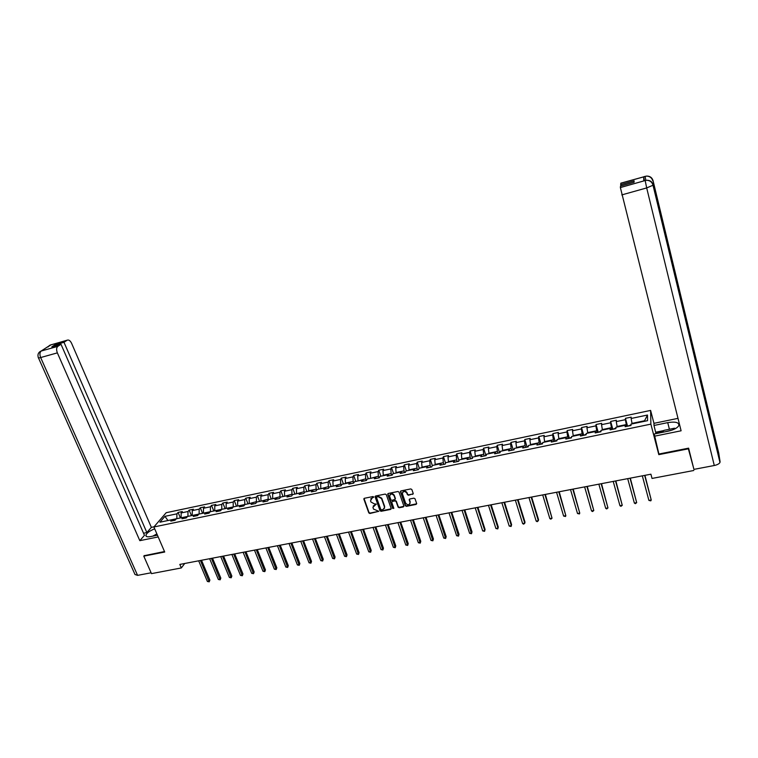 <?xml version="1.0" encoding="UTF-8"?>
<svg xmlns="http://www.w3.org/2000/svg" width="758" height="758" viewBox="0 0 758 758"><rect width="100%" height="100%" fill="white"/><g stroke="black" fill="none" stroke-linecap="round" stroke-linejoin="round"><path stroke-width="1.14" d="M373.713 496.973L372.955 496.556L364.399 498.281L363.821 498.991L368.805 512.901L369.876 513.507L378.81 511.309L373.476 509.054L372.927 507.301L376.252 504.098L374.386 503.899L370.937 501.967L370.52 500.82L372.225 497.854L373.713 496.973M412.646 494.405L413.214 493.458L411.859 489.535L410.76 488.919L401.02 490.89L400.442 491.715L405.293 505.728L406.383 506.335L416.095 504.421L416.673 503.568L415.033 498.773L413.944 498.167L409.775 498.991L409.187 499.835L410.087 502.507C409.311 505.245 407.823 505.453 405.625 503.132L402.365 493.695C403.18 490.976 404.677 490.777 406.856 493.098L407.387 494.623L408.477 495.239L413.252 493.761M658.787 453.587L658.816 454.648L688.368 448.821L693.523 467.771M658.816 454.648L650.866 424.129L153.883 526.971L166.192 512.702L650.61 410.41L650.866 424.129M144.304 555.529L143.793 556.145L164.713 552.023L153.883 526.971M143.793 556.145L151.486 573.626L181.333 567.95L184.725 563.488M693.797 470.491L652.032 478.44L650.914 474.195L179.817 564.426L181.333 567.95M386.305 494.68L385.216 494.074L375.636 496.007L375.068 496.755L380.004 510.702L381.084 511.299L390.635 509.423L391.213 508.646L386.305 494.68M388.276 493.458L397.941 491.506L399.03 492.122L403.862 506.003L403.313 506.931L399.182 507.746L398.092 507.14L396.131 501.54L395.051 500.934L392.312 501.474L391.734 502.26L393.838 508.324L392.682 508.447L387.736 494.396L388.276 493.458M625.445 418.34L625.397 419.676L616.263 421.59L616.339 420.254L610.673 421.439L610.588 422.784L601.539 424.679L601.653 423.343L596.044 424.518L595.911 425.863L586.938 427.749L587.099 426.403L581.538 427.569L581.367 428.914L572.48 430.781L572.678 429.435L567.164 430.591L566.956 431.946L558.144 433.794L558.39 432.439L552.923 433.595L552.667 434.94L543.941 436.779L544.225 435.424L538.805 436.561L538.512 437.916L529.87 439.735L530.183 438.37L524.82 439.507L524.489 440.862L515.914 442.663L516.274 441.298L510.958 442.416L510.579 443.781L502.09 445.562L502.478 444.207L497.21 445.316L496.803 446.67L488.379 448.442L488.815 447.078L483.585 448.177L483.149 449.541L474.802 451.294L475.266 449.93L470.083 451.019L469.609 452.384L461.338 454.118L461.83 452.753L456.695 453.834L456.183 455.198L447.987 456.922L448.518 455.558L443.43 456.629L442.88 457.993L434.751 459.699L435.319 458.334L430.279 459.395L429.691 460.76L421.637 462.456L422.234 461.082L417.232 462.134L416.616 463.508L408.628 465.185L409.263 463.811L404.298 464.853L403.654 466.227L395.733 467.894L396.396 466.521L391.479 467.553L390.806 468.927L382.951 470.576L383.652 469.202L378.773 470.225L378.062 471.599L370.274 473.238L371.003 471.855L366.171 472.878L365.422 474.252L357.7 475.872L358.468 474.499L353.673 475.503L352.896 476.886L345.241 478.488L346.036 477.114L341.28 478.109L340.475 479.492L332.885 481.084L333.7 479.71L328.991 480.695L328.157 482.079L320.625 483.661L321.477 482.278L316.806 483.263L315.944 484.646L308.478 486.21L309.349 484.826L304.716 485.802L303.825 487.186L296.425 488.739L297.326 487.356L292.73 488.323L291.811 489.706L284.468 491.25L285.406 489.867L280.839 490.824L279.901 492.207L272.615 493.742L273.572 492.349L269.052 493.306L268.076 494.69L260.856 496.206L261.842 494.822L257.36 495.77L256.356 497.153L249.192 498.66L250.206 497.267L245.753 498.205L244.73 499.588L237.624 501.085L238.666 499.693L234.25 500.621L233.199 502.014L226.149 503.492L227.211 502.109L222.833 503.028L221.762 504.411L214.77 505.88L215.859 504.496L211.51 505.406L210.421 506.799L203.476 508.248L204.594 506.865L200.283 507.775L199.165 509.158L192.276 510.608L193.413 509.215L189.14 510.115L187.993 511.508L181.162 512.939L182.327 511.546L178.083 512.436L176.917 513.829L164.941 516.34L159.91 522.205L171.981 519.694L170.787 521.116L175.079 520.225L176.273 518.794L183.161 517.363L181.986 518.785L186.316 517.885L187.482 516.463L194.427 515.014L193.271 516.444L197.639 515.535L198.786 514.114L205.788 512.654L204.66 514.076L209.056 513.166L210.174 511.735L217.233 510.267L216.134 511.697L220.569 510.769L221.658 509.348L228.774 507.869L227.703 509.291L232.175 508.362L233.246 506.931L240.419 505.444L239.367 506.865L243.877 505.927L244.919 504.506L252.149 502.999L251.125 504.421L255.673 503.473L256.687 502.052L263.983 500.536L262.988 501.957L267.574 501.01L268.559 499.579L275.912 498.053L274.946 499.475L279.569 498.508L280.526 497.087L287.945 495.543L287.007 496.973L291.669 495.997L292.597 494.576L300.073 493.022L299.164 494.443L303.863 493.467L304.773 492.046L312.305 490.473L311.424 491.895L316.171 490.909L317.043 489.488L324.642 487.906L323.789 489.327L328.574 488.332L329.417 486.911L337.092 485.319L336.268 486.731L341.091 485.726L341.905 484.315L349.637 482.704L348.841 484.116L353.711 483.111L354.488 481.69L362.296 480.07L361.528 481.482L366.436 480.468L367.185 479.047L375.058 477.407L374.329 478.829L379.275 477.796L379.995 476.384L387.935 474.726L387.234 476.147L392.227 475.105L392.909 473.693L400.916 472.026L400.252 473.437L405.293 472.395L405.947 470.983L414.02 469.297L413.385 470.709L418.473 469.657L419.089 468.245L427.237 466.549L426.631 467.961L431.766 466.89L432.344 465.478L440.569 463.773L440 465.175L445.173 464.104L445.723 462.693L454.014 460.968L453.483 462.38L458.704 461.29L459.215 459.888L467.582 458.145L467.089 459.547L472.357 458.457L472.831 457.055L481.273 455.293L480.818 456.695L486.124 455.596L486.57 454.194L495.088 452.422L494.661 453.824L500.024 452.706L500.432 451.304L509.025 449.522L508.637 450.915L514.047 449.797L514.417 448.395L523.086 446.595L522.745 447.987L528.203 446.85L528.525 445.458L537.27 443.638L536.967 445.031L542.482 443.885L542.766 442.492L551.597 440.654L551.331 442.047L556.884 440.891L557.139 439.498L566.046 437.65L565.819 439.034L571.428 437.868L571.636 436.485L580.628 434.609L580.448 436.002L586.105 434.817L586.275 433.434L595.343 431.548L595.21 432.932L600.923 431.747L601.047 430.364L610.199 428.45L610.105 429.833L615.875 428.64L615.951 427.256L625.198 425.333L625.142 426.707L630.969 425.503L630.997 424.12L647.559 420.671L647.493 415.033L631.13 418.473L631.168 417.137L625.445 418.34L627.558 426.204M617.249 426.981L617.116 426.489L626.269 424.584L626.752 426.375M626.269 424.584L625.397 419.676M617.116 426.489L616.263 421.59M625.198 425.333L625.814 426.574M602.487 430.061L602.345 429.568L611.422 427.673L611.905 429.464M611.422 427.673L610.588 422.784M602.345 429.568L601.539 424.679M610.199 428.45L610.863 429.682M587.857 433.102L587.715 432.61L596.707 430.743L597.2 432.515M596.707 430.743L595.911 425.863M587.715 432.61L586.938 427.749M595.343 431.548L596.044 432.752M573.361 436.125L573.219 435.632L582.125 433.775L582.627 435.547M582.125 433.775L581.367 428.914M573.219 435.632L572.48 430.781M580.628 434.609L581.367 435.803M558.997 439.109L558.854 438.626L567.685 436.788L568.187 438.541M567.685 436.788L566.956 431.946M558.854 438.626L558.144 433.794M566.046 437.65L566.813 438.825M544.765 442.075L544.623 441.592L553.368 439.773L553.88 441.516M553.368 439.773L552.667 434.94M544.623 441.592L543.941 436.779M551.597 440.654L552.402 441.829M530.657 445.012L530.515 444.529L539.175 442.729L539.696 444.463M539.175 442.729L538.512 437.916M530.515 444.529L529.87 439.735M537.27 443.638L538.114 444.794M516.672 447.921L516.53 447.447L525.123 445.657L525.645 447.381M525.123 445.657L524.489 440.862M516.53 447.447L515.914 442.663M523.086 446.595L523.958 447.732M502.819 450.811L502.668 450.337L511.186 448.556L511.716 450.28M511.186 448.556L510.579 443.781M502.668 450.337L502.09 445.562M509.025 449.522L509.935 450.65M489.081 453.672L488.938 453.199L497.371 451.436L497.911 453.151M497.371 451.436L496.803 446.67M488.938 453.199L488.379 448.442M495.088 452.422L496.026 453.54M475.474 456.506L475.323 456.032L483.689 454.288L484.22 455.994M483.689 454.288L483.149 449.541M475.323 456.032L474.802 451.294M481.273 455.293L482.249 456.401M461.982 459.31L461.821 458.846L470.112 457.121L470.661 458.808M470.112 457.121L469.609 452.384M461.821 458.846L461.338 454.118M467.582 458.145L468.586 459.234M448.603 462.096L448.452 461.631L456.667 459.916L457.216 461.603M456.667 459.916L456.183 455.198M448.452 461.631L447.987 456.922M454.014 460.968L455.056 462.048M435.338 464.862L435.187 464.398L443.335 462.702L443.885 464.37M443.335 462.702L442.88 457.993M435.187 464.398L434.751 459.699M440.569 463.773L441.63 464.844M422.197 467.591L422.035 467.136L430.118 465.45L430.677 467.118M430.118 465.45L429.691 460.76M422.035 467.136L421.637 462.456M427.237 466.549L428.336 467.601M409.168 470.311L409.007 469.846L417.014 468.179L417.573 469.837M417.014 468.179L416.616 463.508M409.007 469.846L408.628 465.185M414.02 469.297L415.147 470.339M396.245 473.001L396.083 472.547L404.023 470.889L404.592 472.537M404.023 470.889L403.654 466.227M396.083 472.547L395.733 467.894M400.916 472.026L402.072 473.058M383.434 475.664L383.273 475.209L391.147 473.57L391.715 475.209M391.147 473.57L390.806 468.927M383.273 475.209L382.951 470.576M387.935 474.726L389.119 475.749M370.738 478.307L378.375 476.232L378.953 477.862M378.375 476.232L378.062 471.599M370.577 477.862L370.274 473.238M375.058 477.407L376.271 478.421M358.136 480.932L365.716 478.866L366.294 480.496M365.716 478.866L365.422 474.252M357.975 480.487L357.7 475.872M362.296 480.07L363.527 481.065M345.657 483.528L345.487 483.083L353.162 481.482L353.73 483.064M353.162 481.482L352.896 476.886M345.487 483.083L345.241 478.488M349.637 482.704L350.907 483.689M333.274 486.105L340.712 484.078L341.233 485.49M340.712 484.078L340.475 479.492M333.103 485.67L332.885 481.084M337.092 485.319L338.381 486.295M320.994 488.664L328.375 486.655L328.83 487.896M328.375 486.655L328.157 482.079M320.824 488.228L320.625 483.661M324.642 487.906L325.968 488.872M308.819 491.203L308.648 490.758L316.133 489.204L316.541 490.303M316.133 489.204L315.944 484.646M308.648 490.758L308.478 486.21M312.305 490.473L313.651 491.43M296.738 493.714L303.996 491.734L304.356 492.691M303.996 491.734L303.825 487.186M296.577 493.278L296.425 488.739M300.073 493.022L301.447 493.97M284.762 496.206L291.953 494.235L292.275 495.069M291.953 494.235L291.811 489.706M284.601 495.77L284.468 491.25M287.945 495.543L289.338 496.481M272.889 498.679L280.015 496.727L280.289 497.438M280.015 496.727L279.901 492.207M272.719 498.252L272.615 493.742M275.912 498.053L277.333 498.982M261.112 501.133L268.18 499.19L268.408 499.797M268.18 499.19L268.076 494.69M260.941 500.706L260.856 496.206M263.983 500.536L265.423 501.455M249.42 503.568L256.431 501.644L256.63 502.137M256.431 501.644L256.356 497.153M249.249 503.141L249.192 498.66M252.149 502.999L253.617 503.909M237.832 505.984L244.957 504.496M244.787 504.07L244.73 499.588M237.661 505.548L237.624 501.085M240.419 505.444L241.897 506.344M226.339 508.372L233.407 506.903M233.227 506.477L233.199 502.014M226.168 507.945L226.149 503.492M228.774 507.869L230.28 508.751M214.94 510.75L221.942 509.291M221.772 508.864L221.762 504.411M214.76 510.324L214.77 505.88M217.233 510.267L218.759 511.148M203.627 513.1L210.582 511.659M210.402 511.233L210.421 506.799M203.457 512.683L203.476 508.248M205.788 512.654L207.332 513.526M192.409 515.44L199.307 514M199.127 513.583L199.165 509.158M192.229 515.014L192.276 510.608M194.427 515.014L196 515.876M181.276 517.752L188.117 516.331M187.937 515.914L187.993 511.508M181.105 517.335L181.162 512.939M183.161 517.363L184.753 518.216M167.84 520.557L177.021 518.643M176.841 518.226L176.917 513.829M167.196 520.689L167.66 520.14L164.941 516.34M171.981 519.694L173.591 520.528M688.368 448.821L688.311 448.224M653.965 423.334L650.61 410.41M644.537 421.306L644.537 420.775L632.011 423.381L632.144 423.883M644.537 420.775L647.493 415.033M632.011 423.381L631.13 418.473M180.404 517.932L178.083 512.436M191.452 515.639L189.14 510.115M202.585 513.318L200.283 507.775M213.803 510.987L211.51 505.406M225.117 508.627L222.833 503.028M236.515 506.259L234.25 500.621M248.008 503.862L245.753 498.205M259.596 501.445L257.36 495.77M271.279 499.02L269.052 493.306M283.056 496.566L280.839 490.824M294.938 494.093L292.73 488.323M306.905 491.601L304.716 485.802M318.976 489.09L316.806 483.263M331.151 486.551L328.991 480.695M343.431 483.992L341.28 478.109M355.805 481.415L353.673 475.503M368.284 478.819L366.171 472.878M380.876 476.195L378.773 470.225M389.887 494.927C391.308 493.126 392.777 493.25 394.283 495.296L394.094 495.704C391.99 493.411 390.503 493.572 389.621 496.187L390.853 499.787L391.933 500.394L395.297 499.19M393.573 473.551L391.479 467.553M406.373 470.889L404.298 464.853M419.288 468.198L417.232 462.134M432.325 465.535L430.279 459.395M445.562 463.1L443.43 456.629M458.931 460.684L456.695 453.834M472.405 458.239L470.083 451.019M485.887 455.463L483.585 448.177M499.494 452.659L497.21 445.316M513.223 449.835L510.958 442.416M527.075 446.983L524.82 439.507M541.051 444.103L538.805 436.561M555.15 441.203L552.923 433.595M569.381 438.285L567.164 430.591M583.726 435.319L581.538 427.569M598.204 432.306L596.044 424.518M612.815 429.274L610.673 421.439M373.741 497.144L370.719 498.84M373.249 505.965L376.281 504.25M364.039 498.461L369.004 512.493L370.075 513.09L378.81 511.328M375.267 496.206L380.203 510.286L381.283 510.892L391.213 508.808M376.916 496.907L376.536 497.561L380.838 509.641L382.762 509.831L384.609 507.396L381.558 498.603L378.09 496.67L376.707 496.992M384.514 508.381L384.486 506.875M377.114 496.509L378.289 496.272L381.748 498.205L384.676 506.467M391.914 501.682L395.231 500.526L396.32 501.133L398.282 506.732L399.362 507.339L403.9 506.306M387.888 493.666L392.862 508.04L393.847 508.362M395.259 499.238L394.094 495.704M394.283 495.296L395.401 498.518M402.593 492.359C404.023 490.511 405.502 490.625 407.037 492.691L407.558 494.225L408.657 494.832L412.826 493.998M410.069 503.426L410.021 502.26M409.348 499.219L410.201 501.853M400.612 491.108L405.473 505.311L406.563 505.918L416.692 503.776M198.672 560.816L207.398 581.471L209.142 581.149L209.871 580.097L201.514 560.266M209.871 580.097L209.208 581.822L200.425 560.475M209.208 581.822L207.398 581.471M157.285 534.845L155.437 535.603M152.832 536.124L156.878 533.897M672.242 430.032L665.335 431.738M661.677 432.486L664.036 430.345L674.525 428.204L675.444 428.602M154.679 528.809C149.8 530.818 146.872 532.921 145.906 535.11C145.669 536.683 147.289 537.166 150.757 536.55L157.437 535.186M154.026 526.801L151.363 527.36L146.863 532.552L63.985 342.303L67.092 340.257L50.492 344.975L41.131 351.049L57.826 346.359C56.395 347.676 56.244 349.855 57.362 352.868L40.657 357.549L137.577 575.369L151.117 572.783M143.537 533.234L146.863 532.552M55.268 345.894L54.832 344.89L51.809 346.87L61 344.274L144.456 535.328L139.823 540.672L57.362 352.868M158.195 536.939L139.823 540.672M151.363 527.36L71.603 343.327C70.286 340.674 68.826 339.622 67.225 340.171L67.092 340.257M137.577 575.369L134.99 574.488L38.478 357.918M61 344.274L57.826 346.359M54.832 344.89L63.985 342.303M144.162 555.709L164.514 551.54M49.801 345.809L50.53 344.985M49.289 345.572L50.483 344.975M39.937 351.646L41.131 351.049M707.318 408.894L719.967 462.494C719.171 463.849 717.276 464.853 714.282 465.507L693.921 469.382L688.605 448.158L658.901 454.023L654.211 434.002L668.196 431.16C673.748 429.881 677.282 428.043 678.789 425.664C679.31 422.433 675.624 421.429 667.722 422.632L653.993 425.465L653.936 423.334L677.974 418.359M654.268 436.238L681.101 430.79L620.376 187.567L620.518 186.08L634.076 182.242L634.124 180.859L620.65 184.677L620.887 183.152M655.973 433.652L653.993 425.465M720.091 461.783L718.726 453.019L706.191 401.039L705.452 402.365M652.837 184.545L707.347 409.007L706.191 401.039L653.036 180.584C652.06 177.543 649.9 176.036 646.565 176.074L620.793 183.228M644.414 180.679L643.694 176.785L643.788 180.849M620.65 184.677L620.973 185.947M655.736 432.212L663.79 430.572M662.928 431.359L655.755 432.818M645.229 180.451L643.722 180.925M646.612 180.252C649.966 180.404 652.107 182.062 653.026 185.236L653.244 184.838C652.24 181.721 650.032 180.196 646.612 180.252L645.172 180.518M209.653 558.712L218.342 579.463L220.104 579.131L220.815 578.089L212.496 558.163M220.815 578.089L220.161 579.813L211.425 558.371M220.161 579.813L218.342 579.463M220.73 556.59L229.371 577.435L231.143 577.103L231.844 576.061L223.563 556.05M231.844 576.061L231.19 577.785L222.511 556.249M231.19 577.785L229.371 577.435M231.882 554.449L240.485 575.388L242.276 575.066L242.958 574.014L234.715 553.909M242.958 574.014L242.314 575.748L233.682 554.107M242.314 575.748L240.485 575.388M243.138 552.298L251.684 573.332L253.494 573.001L254.157 571.958L245.962 551.758M254.157 571.958L253.513 573.692L244.948 551.947M253.513 573.692L251.684 573.332M254.47 550.128L262.979 571.267L264.798 570.926L265.442 569.883L257.294 549.588M265.442 569.883L264.817 571.627L256.299 549.777M264.817 571.627L262.979 571.267M265.897 547.939L274.358 569.173L276.196 568.832L276.822 567.789L268.72 547.399M276.822 567.789L276.196 569.533L267.745 547.589M276.196 569.533L274.358 569.173M277.419 545.732L285.832 567.069L287.68 566.728L288.296 565.676L280.233 545.192M288.296 565.676L287.67 567.429L279.276 545.372M287.67 567.429L285.832 567.069M289.035 543.505L297.401 564.947L299.258 564.606L299.855 563.554L291.849 542.965M299.855 563.554L299.239 565.307L290.901 543.145M299.239 565.307L297.401 564.947M300.746 541.259L309.056 562.806L310.932 562.455L311.51 561.413L303.551 540.729M311.51 561.413L310.903 563.175L302.622 540.899M310.903 563.175L309.056 562.806M312.542 539.004L320.805 560.645L322.7 560.295L323.259 559.252L315.347 538.464M323.259 559.252L322.652 561.015L314.447 538.635M322.652 561.015L320.805 560.645M324.443 536.721L332.658 558.466L334.562 558.115L335.102 557.073L327.238 536.19M335.102 557.073L334.505 558.845L326.357 536.361M334.505 558.845L332.658 558.466M336.438 534.428L344.596 556.277L346.52 555.927L347.041 554.875L339.233 533.888M347.041 554.875L346.453 556.656L338.371 534.058M346.453 556.656L344.596 556.277M348.538 532.107L356.639 554.07L358.581 553.71L359.084 552.658L351.324 531.576M359.084 552.658L358.496 554.449L350.48 531.737M358.496 554.449L356.639 554.07M360.732 529.776L368.776 551.833L370.738 551.483L371.221 550.431L363.508 529.245M371.221 550.431L370.643 552.222L362.694 529.397M370.643 552.222L368.776 551.833M373.021 527.416L381.018 549.588L382.989 549.228L383.453 548.176L375.797 526.886M383.453 548.176L382.885 549.976L375.002 527.037M382.885 549.976L381.018 549.588M385.424 525.048L393.364 547.323L395.344 546.963L395.79 545.912L388.191 524.517M395.79 545.912L395.231 547.712L387.423 524.659M395.231 547.712L393.364 547.323M397.931 522.65L405.805 545.04L407.813 544.67L408.23 543.619L400.688 522.12M408.23 543.619L407.671 545.428L399.94 522.262M407.671 545.428L405.805 545.04M410.533 520.234L418.35 542.737L420.377 542.368L420.775 541.316L413.29 519.704M420.775 541.316L420.226 543.126L412.56 519.846M420.226 543.126L418.35 542.737M423.248 517.799L431.008 540.416L433.045 540.037L433.424 538.985L425.996 517.269M433.424 538.985L432.875 540.805L425.295 517.411M432.875 540.805L431.008 540.416M436.068 515.345L443.762 538.076L445.818 537.697L446.178 536.645L438.806 514.815M446.178 536.645L445.638 538.464L438.133 514.947M445.638 538.464L443.762 538.076M449.001 512.863L456.629 535.707L458.704 535.328L459.035 534.276L451.73 512.342M459.035 534.276L458.514 536.105L451.086 512.465M458.514 536.105L456.629 535.707M462.039 510.371L469.609 533.329L471.694 532.94L472.007 531.889L464.768 509.85M472.007 531.889L471.485 533.727L464.142 509.963M471.485 533.727L469.609 533.329M475.2 507.851L482.694 530.922L484.798 530.534L485.092 529.482L477.91 507.329M482.694 530.922L484.58 531.33L484.798 530.534L477.313 507.443M488.465 505.311L495.893 528.497L498.015 528.108L498.281 527.056L491.175 504.79M495.893 528.497L497.779 528.913L498.015 528.108L490.597 504.894M486.276 455.132L485.603 455.7M501.843 502.744L509.205 526.061L511.347 525.664L511.593 524.612L504.544 502.222M509.205 526.061L511.091 526.469L511.347 525.664L503.994 502.336M500.204 452.09L499.247 452.867M515.345 500.157L522.632 523.589L524.792 523.191L525.01 522.139L518.036 499.645M522.632 523.589L523.655 524.166L524.792 523.191L517.515 499.74M514.208 449.181L513.024 450.006M528.961 497.551L536.171 521.106L538.351 520.708L538.55 519.656L531.642 497.04M536.171 521.106L537.195 521.684L538.351 520.708L531.15 497.134M528.345 446.235L526.914 447.116M542.69 494.917L549.834 518.595L552.032 518.197L545.372 494.405M549.834 518.595L550.848 519.173L552.032 518.197L544.907 494.5M542.605 443.269L540.937 444.207M556.552 492.264L563.611 516.065L565.838 515.658L559.215 491.752M563.611 516.065L565.515 516.492L565.838 515.658L558.779 491.838M556.997 440.275L555.083 441.27M570.528 489.592L577.511 513.517L579.756 513.109L573.181 489.081M577.511 513.517L579.415 513.943L579.756 513.109L572.783 489.156M571.523 437.262L569.362 438.304M584.626 486.892L591.534 510.939L593.798 510.522L587.279 486.38M591.534 510.939L592.538 511.536L593.798 510.522L586.9 486.456M586.18 434.211L583.764 435.31M598.858 484.163L605.689 508.343L607.963 507.926L601.492 483.661M605.689 508.343L606.684 508.94L607.963 507.926L601.151 483.727M600.971 431.131L598.299 432.287M613.213 481.415L619.959 505.719L622.261 505.302L615.847 480.913M619.959 505.719L620.954 506.325L622.261 505.302L615.524 480.97M615.903 428.024L612.966 429.236M627.7 478.639L634.361 503.075L636.682 502.649L630.315 478.137M634.361 503.075L635.346 503.682L636.682 502.649L630.031 478.194M630.978 424.897L627.766 426.167M642.32 475.834L648.895 500.413L651.236 499.977L644.925 475.342M648.895 500.413L650.809 500.849L651.236 499.977L644.67 475.389M41.169 351.058C39.71 352.385 39.539 354.545 40.657 357.549C38.8 358.051 38.014 358.051 38.317 357.558C37.445 354.801 38.175 352.716 40.515 351.286M51.468 344.644L50.634 344.918M42.154 350.698L41.283 350.992M643.694 176.785L645.257 176.32M620.376 187.567L645.323 180.499M714.282 465.507L646.688 187.927L621.797 194.901M669.409 429.246L667.722 422.632M653.017 180.508L706.058 401.645M719.967 462.494L653.026 185.236L646.688 187.927L645.172 180.565M645.844 180.338L645.105 176.377M146.502 536.493L145.906 535.11M49.867 345.222L47.972 346.993M49.933 345.184L67.225 340.171M40.591 351.257L42.353 350.641M646.441 180.271L643.722 180.868M646.394 176.093L620.802 183.18M646.565 176.074C649.852 176.235 651.937 177.855 652.827 180.944"/></g></svg>

